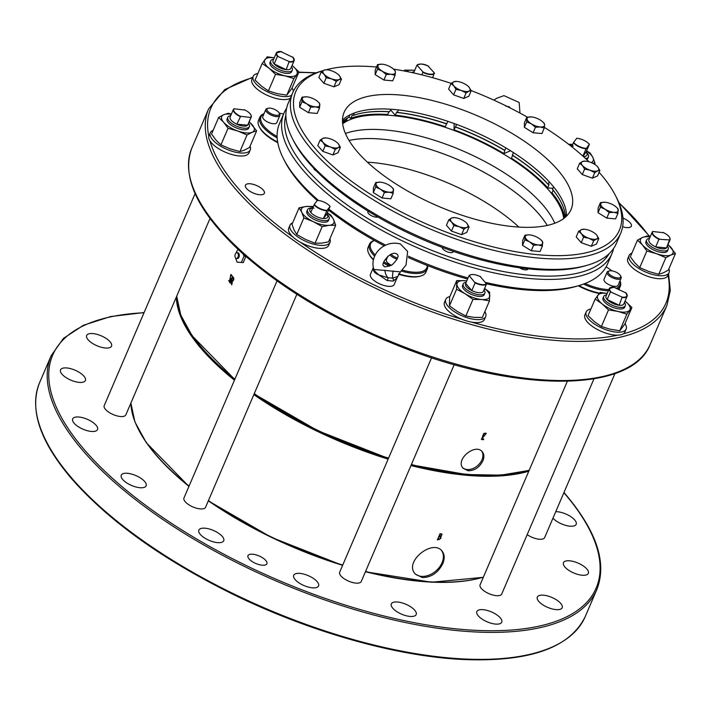 <?xml version="1.0" encoding="UTF-8"?>
<svg xmlns="http://www.w3.org/2000/svg" width="711" height="711" viewBox="0 0 711 711"><rect width="100%" height="100%" fill="white"/><g stroke="black" fill="none" stroke-linecap="round" stroke-linejoin="round"><path stroke-width="1.07" d="M232.142 275.886L230.817 274.517L229.502 282.249L231.075 278.579A208.199 83.098 -156.8 0 1 230.346 277.725L230.151 278.179A208.199 83.098 23.2 0 0 230.64 278.748L229.449 281.512L230.782 275.086L231.946 276.339L232.142 275.886M468.238 470.789L463.181 468.327C454.676 459.688 475.561 442.784 482.307 451.814C484.182 454.151 484.369 457.164 482.876 460.852C479.561 467.331 474.681 470.638 468.238 470.789M245.873 256.431L243.233 262.599L237.047 262.128L241.349 262.43L244.033 256.164L243.1 253.969M232.284 281.129L231.457 280.401A208.199 83.098 23.2 0 0 231.839 280.836L231.475 284.516A208.199 83.098 23.2 0 0 231.759 284.835L232.435 281.245M231.457 280.401L230.284 283.156A208.199 83.098 23.2 0 1 230.035 282.862L232.728 276.588C234.346 278.739 234.15 280.25 232.124 281.121L232.684 281.218M486.226 433.39L484.315 433.266L481.64 439.505L483.524 439.674L483.72 439.229L481.845 438.98L486.226 433.39M422.458 577.59C431.417 577.35 438.189 572.693 442.784 563.61C444.873 558.49 444.642 554.313 442.064 551.078C432.75 538.618 403.324 561.841 415.366 574.124L422.458 577.59M440.909 538.396L437.363 539.925L440.056 533.632L442.002 534.13L440.376 538.565M265.772 560.455A10.283 4.106 -156.8 0 1 266.883 563.761A10.283 4.106 -156.8 0 1 255.818 563.485A10.283 4.106 -156.8 0 1 247.979 555.655A10.283 4.106 -156.8 0 1 255.773 554.793A10.283 4.106 -156.8 0 1 265.772 560.455M555.735 511.698A13.518 5.395 -156.8 0 1 574.71 519.954A13.518 5.395 -156.8 0 1 576.177 524.291A13.518 5.395 -156.8 0 1 566.089 525.473A13.518 5.395 -156.8 0 1 552.962 518.186M586.851 569.013A13.518 5.395 -156.8 0 1 588.317 573.35A13.518 5.395 -156.8 0 1 573.768 572.986A13.518 5.395 -156.8 0 1 563.467 562.703A13.518 5.395 -156.8 0 1 573.715 561.566A13.518 5.395 -156.8 0 1 586.851 569.013M560.712 603.39A13.518 5.395 -156.8 0 1 562.179 607.736A13.518 5.395 -156.8 0 1 547.621 607.363A13.518 5.395 -156.8 0 1 537.32 597.08A13.518 5.395 -156.8 0 1 547.577 595.942A13.518 5.395 -156.8 0 1 560.712 603.39M500.268 617.85A13.518 5.395 -156.8 0 1 501.735 622.196A13.518 5.395 -156.8 0 1 487.177 621.832A13.518 5.395 -156.8 0 1 476.877 611.549A13.518 5.395 -156.8 0 1 487.133 610.411A13.518 5.395 -156.8 0 1 500.268 617.85M414.726 610.198A13.518 5.395 -156.8 0 1 416.184 614.544A13.518 5.395 -156.8 0 1 401.635 614.18A13.518 5.395 -156.8 0 1 391.334 603.897A13.518 5.395 -156.8 0 1 401.582 602.759A13.518 5.395 -156.8 0 1 414.726 610.198M317.097 581.598A13.518 5.395 -156.8 0 1 318.564 585.944A13.518 5.395 -156.8 0 1 304.015 585.571A13.518 5.395 -156.8 0 1 293.714 575.288A13.518 5.395 -156.8 0 1 303.961 574.15A13.518 5.395 -156.8 0 1 317.097 581.598M222.259 536.396A13.518 5.395 -156.8 0 1 223.725 540.742A13.518 5.395 -156.8 0 1 209.176 540.378A13.518 5.395 -156.8 0 1 198.876 530.086A13.518 5.395 -156.8 0 1 209.123 528.957A13.518 5.395 -156.8 0 1 222.259 536.396M144.644 481.48A13.518 5.395 -156.8 0 1 146.111 485.826A13.518 5.395 -156.8 0 1 131.562 485.462A13.518 5.395 -156.8 0 1 121.261 475.17A13.518 5.395 -156.8 0 1 131.508 474.041A13.518 5.395 -156.8 0 1 144.644 481.48M96.074 425.214A13.518 5.395 -156.8 0 1 97.531 429.56A13.518 5.395 -156.8 0 1 82.983 429.186A13.518 5.395 -156.8 0 1 72.682 418.903A13.518 5.395 -156.8 0 1 82.929 417.766A13.518 5.395 -156.8 0 1 96.074 425.214M83.925 376.155A13.518 5.395 -156.8 0 1 85.391 380.501A13.518 5.395 -156.8 0 1 70.842 380.127A13.518 5.395 -156.8 0 1 60.542 369.844A13.518 5.395 -156.8 0 1 70.789 368.707A13.518 5.395 -156.8 0 1 83.925 376.155M110.072 341.769A13.518 5.395 -156.8 0 1 111.529 346.115A13.518 5.395 -156.8 0 1 96.98 345.75A13.518 5.395 -156.8 0 1 86.68 335.468A13.518 5.395 -156.8 0 1 96.927 334.33A13.518 5.395 -156.8 0 1 110.072 341.769M593.952 378.847L501.726 594.032A11.758 4.693 -156.8 0 1 496.331 595.667A11.758 4.693 -156.8 0 1 484.618 591.312A11.758 4.693 -156.8 0 1 480.112 584.771L567.325 381.274M614.944 373.568L544.644 537.587A11.758 4.693 -156.8 0 1 527.18 534.628M296.843 294.31L205.577 507.254A11.758 4.693 -156.8 0 1 200.182 508.898A11.758 4.693 -156.8 0 1 188.477 504.543A11.758 4.693 -156.8 0 1 183.962 497.993L277.006 280.925M210.003 218.473L125.829 414.877A11.758 4.693 -156.8 0 1 120.435 416.513A11.758 4.693 -156.8 0 1 108.721 412.158A11.758 4.693 -156.8 0 1 104.215 405.608L195.081 193.614M454.205 364.654L361.277 581.465A11.758 4.693 -156.8 0 1 355.882 583.109A11.758 4.693 -156.8 0 1 344.177 578.745A11.758 4.693 -156.8 0 1 339.671 572.204L431.586 357.749M531.499 116.933L526.798 117.244L526.727 121.865L531.393 123.865L535.454 127.278L540.164 126.958L544.262 128.06L544.599 125.047A9.403 3.751 -156.8 0 1 540.164 126.958A9.403 3.751 -156.8 0 1 531.393 123.865A9.403 3.751 -156.8 0 1 527.064 118.844A9.403 3.751 -156.8 0 1 531.268 116.906A9.403 3.751 -156.8 0 1 531.499 116.933A9.403 3.751 -156.8 0 1 540.271 120.026A9.403 3.751 -156.8 0 1 542.626 121.777A9.403 3.751 -156.8 0 1 544.599 125.047L544.333 123.438L542.626 121.777M469.002 87.142A9.403 3.751 -156.8 0 1 468.94 91.141A9.403 3.751 -156.8 0 1 461.315 90.466A9.403 3.751 -156.8 0 1 453.751 85.773A9.403 3.751 -156.8 0 1 453.814 81.774A9.403 3.751 -156.8 0 1 456.817 81.427A9.403 3.751 -156.8 0 1 461.439 82.458A9.403 3.751 -156.8 0 1 468.167 86.289A9.403 3.751 -156.8 0 1 469.002 87.142L471.197 90.75L468.851 96.234L463.723 98.447L453.6 94.865L455.947 89.382L461.315 90.466L466.078 92.963L468.94 91.141L471.197 90.75M605.177 202.271L600.466 202.591L600.395 207.212L605.07 209.203L609.131 212.616L613.833 212.305A9.403 3.751 -156.8 0 1 605.07 209.203A9.403 3.751 -156.8 0 1 600.733 204.19A9.403 3.751 -156.8 0 1 604.945 202.253A9.403 3.751 -156.8 0 1 605.177 202.271A9.403 3.751 -156.8 0 1 613.948 205.372A9.403 3.751 -156.8 0 1 616.304 207.123A9.403 3.751 -156.8 0 1 618.277 210.385A9.403 3.751 -156.8 0 1 613.833 212.305L617.939 213.407L618.01 208.785L616.304 207.123M585.491 161.139L582.487 161.486L579.625 163.299L582.425 165.494L584.62 169.094L589.988 170.178L594.752 172.675L597.613 170.853A9.403 3.751 -156.8 0 1 589.988 170.178A9.403 3.751 -156.8 0 1 582.425 165.494A9.403 3.751 -156.8 0 1 582.487 161.486A9.403 3.751 -156.8 0 1 585.491 161.139A9.403 3.751 -156.8 0 1 590.112 162.17A9.403 3.751 -156.8 0 1 596.849 166.001A9.403 3.751 -156.8 0 1 597.675 166.854A9.403 3.751 -156.8 0 1 597.613 170.853L599.871 170.462L597.675 166.854M306.779 96.829A9.403 3.751 -156.8 0 1 315.551 99.931A9.403 3.751 -156.8 0 1 317.906 101.673A9.403 3.751 -156.8 0 1 319.879 104.944A9.403 3.751 -156.8 0 1 315.444 106.863A9.403 3.751 -156.8 0 1 306.672 103.762A9.403 3.751 -156.8 0 1 302.344 98.749A9.403 3.751 -156.8 0 1 306.548 96.812A9.403 3.751 -156.8 0 1 306.779 96.829L302.077 97.14L302.006 101.762L306.672 103.762L310.734 107.174L315.444 106.863L319.541 107.965L317.186 113.449L308.387 112.658L299.651 107.245L299.722 102.624L302.077 97.14M326.002 137.925L322.998 138.272A9.403 3.751 -156.8 0 1 326.002 137.925A9.403 3.751 -156.8 0 1 330.624 138.956A9.403 3.751 -156.8 0 1 337.361 142.795A9.403 3.751 -156.8 0 1 338.187 143.64A9.403 3.751 -156.8 0 1 338.125 147.648A9.403 3.751 -156.8 0 1 330.499 146.964A9.403 3.751 -156.8 0 1 322.936 142.28A9.403 3.751 -156.8 0 1 322.998 138.272L320.137 140.094L322.936 142.28L325.14 145.879L330.499 146.964L335.263 149.461L338.125 147.648L340.391 147.248L338.036 152.732L332.908 154.945L322.785 151.363L317.781 145.577L320.137 140.094M391.077 67.305A9.403 3.751 -156.8 0 1 393.432 69.056A9.403 3.751 -156.8 0 1 395.405 72.318A9.403 3.751 -156.8 0 1 390.97 74.237A9.403 3.751 -156.8 0 1 382.198 71.144A9.403 3.751 -156.8 0 1 377.87 66.123A9.403 3.751 -156.8 0 1 382.074 64.186A9.403 3.751 -156.8 0 1 382.305 64.203A9.403 3.751 -156.8 0 1 391.077 67.305M331.699 70.851A9.403 3.751 -156.8 0 1 338.427 74.691A9.403 3.751 -156.8 0 1 339.263 75.535A9.403 3.751 -156.8 0 1 339.2 79.543A9.403 3.751 -156.8 0 1 331.575 78.859A9.403 3.751 -156.8 0 1 324.012 74.175A9.403 3.751 -156.8 0 1 324.074 70.167A9.403 3.751 -156.8 0 1 327.069 69.82A9.403 3.751 -156.8 0 1 331.699 70.851M584.415 229.244L581.42 229.591L578.55 231.413L581.358 233.599L583.553 237.198L588.921 238.283A9.403 3.751 -156.8 0 1 581.358 233.599A9.403 3.751 -156.8 0 1 581.42 229.591A9.403 3.751 -156.8 0 1 584.415 229.244A9.403 3.751 -156.8 0 1 589.046 230.275A9.403 3.751 -156.8 0 1 595.774 234.115A9.403 3.751 -156.8 0 1 596.609 234.959A9.403 3.751 -156.8 0 1 596.547 238.967A9.403 3.751 -156.8 0 1 588.921 238.283L593.676 240.78L596.547 238.967L598.804 238.567L596.609 234.959M528.282 234.843L524.949 235.208L524.869 239.829L529.544 241.829A9.403 3.751 -156.8 0 1 525.216 236.807A9.403 3.751 -156.8 0 1 529.419 234.879A9.403 3.751 -156.8 0 1 529.651 234.897A9.403 3.751 -156.8 0 1 538.423 237.989A9.403 3.751 -156.8 0 1 540.778 239.74A9.403 3.751 -156.8 0 1 542.751 243.011A9.403 3.751 -156.8 0 1 538.316 244.931A9.403 3.751 -156.8 0 1 529.544 241.829L533.606 245.242L538.316 244.931L542.413 246.024L542.484 241.402L540.778 239.74M380.456 182.167L375.746 182.487L376.012 184.087A9.403 3.751 -156.8 0 1 380.216 182.149A9.403 3.751 -156.8 0 1 380.456 182.167A9.403 3.751 -156.8 0 1 389.228 185.269A9.403 3.751 -156.8 0 1 391.574 187.02A9.403 3.751 -156.8 0 1 393.556 190.29A9.403 3.751 -156.8 0 1 389.113 192.201A9.403 3.751 -156.8 0 1 380.349 189.108A9.403 3.751 -156.8 0 1 376.012 184.087L375.675 187.109L380.349 189.108L384.411 192.521L389.113 192.201L393.219 193.303L393.29 188.682L391.574 187.02M454.676 217.637L451.681 217.984L448.81 219.806L451.618 221.992A9.403 3.751 -156.8 0 1 451.681 217.984A9.403 3.751 -156.8 0 1 454.676 217.637A9.403 3.751 -156.8 0 1 459.306 218.668A9.403 3.751 -156.8 0 1 466.034 222.507A9.403 3.751 -156.8 0 1 466.869 223.352A9.403 3.751 -156.8 0 1 466.807 227.36A9.403 3.751 -156.8 0 1 459.182 226.676A9.403 3.751 -156.8 0 1 451.618 221.992L453.814 225.591L459.182 226.676L463.936 229.173L466.807 227.36L469.064 226.96L466.869 223.352M455.947 89.382L453.751 85.773L450.952 83.587L453.814 81.774L456.817 81.427M317.906 101.673L319.612 103.344L319.541 107.965M338.187 143.64L340.391 147.248M395.067 75.339L390.97 74.237L386.26 74.557L383.904 80.041L392.712 80.823L395.067 75.339L395.405 72.318L395.138 70.718L393.432 69.056M382.305 64.203L377.594 64.523L377.523 69.145L382.198 71.144L386.26 74.557M341.458 79.143L339.2 79.543L336.33 81.356L333.983 86.84L339.103 84.627L341.458 79.143L339.263 75.535M336.33 81.356L331.575 78.859L326.207 77.775L324.012 74.175L321.203 71.98L324.074 70.167L326.189 69.758A176.026 70.256 -156.8 0 1 376.528 67.021M526.727 121.865L524.371 127.349L533.108 132.761L541.915 133.544L544.262 128.06M535.454 127.278L533.108 132.761M526.798 117.244L524.442 122.727L524.371 127.349M466.078 92.963L463.723 98.447M450.952 83.587L448.597 89.071L453.6 94.865M600.466 202.591L598.12 208.074L598.049 212.696L606.776 218.099L615.584 218.89L617.939 213.407M600.395 207.212L598.049 212.696M609.131 212.616L606.776 218.099M579.625 163.299L577.27 168.783L582.273 174.577L592.396 178.159L597.524 175.946L599.871 170.462M584.62 169.094L582.273 174.577M594.752 172.675L592.396 178.159M302.006 101.762L299.651 107.245M310.734 107.174L308.387 112.658M325.14 145.879L322.785 151.363M335.263 149.461L332.908 154.945M377.594 64.523L375.248 70.007L375.177 74.628L383.904 80.041M377.523 69.145L375.177 74.628M321.203 71.98L318.857 77.463L323.852 83.258L333.983 86.84M326.207 77.775L323.852 83.258M578.55 231.413L576.203 236.896L581.207 242.682L591.33 246.264L596.458 244.051L598.804 238.567M583.553 237.198L581.207 242.682M593.676 240.78L591.33 246.264M524.949 235.208L522.594 240.691L522.523 245.313L531.259 250.725L540.058 251.516L542.413 246.024M524.869 239.829L522.523 245.313M533.606 245.242L531.259 250.725M375.746 182.487L373.399 187.971L373.328 192.592L382.056 198.005L390.863 198.787L393.219 193.303M375.675 187.109L373.328 192.592M384.411 192.521L382.056 198.005M448.81 219.806L446.464 225.289L451.458 231.075L461.59 234.657L466.709 232.444L469.064 226.96M453.814 225.591L451.458 231.075M463.936 229.173L461.59 234.657M557.682 169.858A123.438 49.263 -156.8 0 1 571.049 209.532A123.438 49.263 -156.8 0 1 438.18 206.19A123.438 49.263 -156.8 0 1 344.133 112.285A123.438 49.263 -156.8 0 1 437.718 101.913A123.438 49.263 -156.8 0 1 557.682 169.858M599.097 172.266A176.026 70.256 -156.8 0 1 615.299 195.232A176.026 70.256 -156.8 0 1 538.645 254.796A176.026 70.256 -156.8 0 1 336.125 169.058A176.026 70.256 -156.8 0 1 323.229 70.593M393.485 69.109A176.026 70.256 -156.8 0 1 451.209 83.391M471.109 90.555A176.026 70.256 -156.8 0 1 527.366 117.146M544.377 127.34A176.026 70.256 -156.8 0 1 589.063 161.824M615.299 195.232L616.57 197.711A178.417 71.207 -156.8 0 1 620.712 233.208A178.417 71.207 -156.8 0 1 538.876 258.084A178.417 71.207 -156.8 0 1 361.161 191.97A178.417 71.207 -156.8 0 1 292.745 92.634A178.417 71.207 -156.8 0 1 321.301 71.153L323.247 70.585M292.745 92.634L288.266 103.077A178.417 71.207 23.2 0 0 292.408 138.574A178.417 71.207 23.2 0 0 534.405 268.527A178.417 71.207 23.2 0 0 587.677 265.132A178.417 71.207 23.2 0 0 616.241 243.651L620.712 233.208M292.408 138.574L293.687 141.054A176.026 70.256 23.2 0 0 423.712 239.945A176.026 70.256 23.2 0 0 585.002 265.914L587.677 265.132M503.459 153.709A123.767 49.397 23.2 0 0 454.071 130.175L454.027 130.335A123.643 49.343 -156.8 0 1 503.361 153.843L503.877 153.532A124.647 49.752 -156.8 0 0 454.08 129.802L454.071 130.175M456.595 124.425L454.08 129.802M455.422 127.029A123.767 49.397 -156.8 0 1 504.81 150.563L503.877 153.532M455.529 126.905A123.474 49.281 -156.8 0 1 504.774 150.376L504.81 150.563M505.841 147.897L504.774 150.376M546.99 187.731A123.767 49.397 23.2 0 0 511.022 158.393L510.925 158.526A123.643 49.343 -156.8 0 1 546.839 187.828L547.701 187.793A124.647 49.752 -156.8 0 0 511.44 158.215L511.022 158.393M512.64 155.425L511.44 158.215M513.404 152.581L512.373 155.256A123.767 49.397 -156.8 0 1 548.332 184.584L549.052 184.647L547.701 187.793M512.338 155.06A123.474 49.281 -156.8 0 1 548.199 184.309L548.332 184.584M549.265 181.838L548.199 184.309M564.045 218.268A123.767 49.397 23.2 0 0 551.318 192.752L551.176 192.841A123.643 49.343 -156.8 0 1 563.894 218.384M553.149 190.21L552.029 192.814A124.647 49.752 -156.8 0 1 564.747 217.708M552.029 192.814L551.318 192.752M565.672 216.908L565.396 216.526A123.474 49.281 -156.8 0 0 560.943 201.951A123.474 49.281 -156.8 0 0 552.536 189.33L552.669 189.606A123.767 49.397 -156.8 0 1 561.023 202.102M566.445 214.091L565.396 216.526M553.593 186.851L552.536 189.33M342.658 123.563A123.643 49.343 -156.8 0 1 347.235 120.781L347.181 120.612A123.767 49.397 23.2 0 0 342.64 123.367M347.181 120.612L346.47 120.177A124.647 49.752 -156.8 0 0 342.56 122.479M347.315 118.204L346.47 120.177M342.506 121.581A123.474 49.281 -156.8 0 1 348.879 117.359L349.928 114.906M388.099 114.96A123.767 49.397 23.2 0 0 351.625 118.693L351.678 118.861A123.643 49.343 -156.8 0 1 388.117 115.129L387.699 114.489A124.647 49.752 -156.8 0 0 350.914 118.257L351.625 118.693M354.371 112.987L353.314 115.449L352.256 115.111L350.914 118.257M388.855 111.778L387.699 114.489M356.433 114.418A123.767 49.397 -156.8 0 1 389.45 111.814L389.699 111.725A123.474 49.281 -156.8 0 0 356.602 114.364A123.474 49.281 -156.8 0 0 353.314 115.449M390.757 109.245L389.699 111.725M397.325 112.4L397.076 112.498A123.767 49.397 -156.8 0 1 446.65 123.927L446.757 123.803A123.474 49.281 -156.8 0 0 397.325 112.4L398.382 109.921M397.076 112.498L396.676 112.027L395.325 115.173A124.647 49.752 -156.8 0 1 445.308 126.7L446.517 123.883M445.308 127.073A123.767 49.397 23.2 0 0 395.734 115.644L395.743 115.813A123.643 49.343 -156.8 0 1 445.255 127.233L445.308 126.7M395.325 115.173L395.734 115.644M566.489 216.144A123.438 49.263 23.2 0 0 551.478 184.327A123.438 49.263 23.2 0 0 440.669 119.021A123.438 49.263 23.2 0 0 342.489 120.141M447.823 121.323L446.757 123.803M316.519 171.093A5.875 2.346 -156.8 0 1 314.306 169.342A5.875 2.346 -156.8 0 1 313.622 168.098M527.989 268.829L527.891 269.034A5.875 2.346 -156.8 0 1 519.483 267.763M377.852 216.988A5.875 2.346 -156.8 0 1 371.266 215.62A5.875 2.346 -156.8 0 1 367.889 211.682L368.12 211.149M453.325 251.392L453.156 251.801A5.875 2.346 -156.8 0 1 447.121 251.756A5.875 2.346 -156.8 0 1 442.278 247.41M454.133 123.518L454.027 130.335M503.361 153.843L510.516 150.75M546.839 187.828L552.945 188.371M348.959 117.173L351.678 118.861M390.535 109.778L395.743 115.813M342.684 123.776A123.438 49.263 -156.8 0 1 441.975 126.238A123.438 49.263 -156.8 0 1 548.91 190.326A123.438 49.263 -156.8 0 1 563.725 218.508M609.087 253.747A176.026 70.256 -156.8 0 1 421.143 245.944A176.026 70.256 -156.8 0 1 285.884 115.218M613.611 248.45A178.417 71.207 -156.8 0 1 611.94 253.667A178.417 71.207 -156.8 0 1 530.104 278.552A178.417 71.207 -156.8 0 1 352.389 212.438A178.417 71.207 -156.8 0 1 283.973 113.102A178.417 71.207 -156.8 0 1 286.604 108.294M485.604 282.454A178.417 71.207 23.2 0 0 525.633 288.995A178.417 71.207 23.2 0 0 578.905 285.591A178.417 71.207 23.2 0 0 607.47 264.119L611.94 253.667M283.973 113.102L279.494 123.545A178.417 71.207 23.2 0 0 283.636 159.042A178.417 71.207 23.2 0 0 318.421 200.413M328.926 209.105A178.417 71.207 23.2 0 0 385.611 245.171M408.416 256.2A178.417 71.207 23.2 0 0 468.042 277.957M349.03 140.458A123.474 49.281 23.2 0 1 378.954 138.912A123.474 49.281 23.2 0 1 547.266 225.423A123.438 49.263 23.2 0 0 538.787 213.949A123.438 49.263 23.2 0 0 349.039 140.476M480.725 276.801A9.403 3.751 -156.8 0 0 469.278 275.77L475.108 282.898L471.82 290.577A9.705 3.875 -156.8 0 1 465.678 283.467L471.82 290.577A9.705 3.875 -156.8 0 0 483.258 291.599L486.546 283.92L480.405 276.81M317.364 200.458L314.28 204.404L310.778 212.473A9.705 3.875 -156.8 0 1 314.058 208.127M310.778 212.473A9.705 3.875 -156.8 0 0 323.452 218.517L326.962 210.447L330.046 206.501L326.758 214.171A9.705 3.875 -156.8 0 1 323.452 218.517L326.758 214.171M244.46 109.983L234.123 108.801A9.403 3.751 -156.8 0 0 240.611 116.32L250.956 117.511L247.668 125.18A9.705 3.875 -156.8 0 1 236.861 124.221L247.668 125.18A9.705 3.875 -156.8 0 0 247.935 124.763L251.223 117.084A9.705 3.875 -156.8 0 1 250.956 117.511M292.959 57.378L280.978 51.672M277.486 56.267A9.705 3.875 -156.8 0 1 276.303 52.996L273.015 60.675A9.705 3.875 -156.8 0 0 274.197 63.937L277.486 56.267L289.173 61.537L286.178 69.651A9.705 3.875 -156.8 0 1 274.197 63.937L286.178 69.651A9.705 3.875 -156.8 0 0 290.657 68.656A9.705 3.875 -156.8 0 0 290.852 68.318L294.141 60.648A9.705 3.875 -156.8 0 1 289.466 61.973M432.635 77.703L434.359 72.966L428.315 66.345M428.635 66.327A9.403 3.751 -156.8 0 0 417.188 65.305L422.921 71.944L421.961 74.895M582.913 156.127L586.06 148.786L589.366 144.333L586.077 152.118A9.705 3.875 -156.8 0 1 583.322 156.491M576.683 138.396L573.599 142.351L571.688 146.688M658.964 239.251A9.705 3.875 -156.8 0 1 652.2 232.15L648.912 239.829A9.705 3.875 -156.8 0 0 649.961 242.949A9.705 3.875 -156.8 0 0 655.675 246.93L658.964 239.251L669.522 239.936L666.483 247.899A9.705 3.875 -156.8 0 1 655.675 246.93L666.483 247.899A9.705 3.875 -156.8 0 0 666.749 247.472L670.038 239.803A9.705 3.875 -156.8 0 1 669.771 240.22M663.283 232.701L652.938 231.51A9.403 3.751 -156.8 0 0 659.435 239.038M486.573 283.822A176.026 70.256 23.2 0 0 523.669 289.733A176.026 70.256 23.2 0 0 576.23 286.382L578.905 285.591A31.462 12.558 23.2 0 0 599.577 293.119M283.636 159.042L284.915 161.521A176.026 70.256 23.2 0 0 317.213 200.546M328.518 210.065A176.026 70.256 23.2 0 0 384.322 245.864M408.363 257.533A176.026 70.256 23.2 0 0 467.571 279.041M610.465 291.865A9.705 3.875 -156.8 0 1 609.283 288.595L605.994 296.274A9.705 3.875 -156.8 0 0 607.176 299.535L610.465 291.865L622.161 297.136L619.157 305.25A9.705 3.875 -156.8 0 1 607.176 299.535L619.157 305.25A9.705 3.875 -156.8 0 0 623.831 303.917L627.12 296.238A9.705 3.875 -156.8 0 1 622.445 297.571M625.947 292.976L613.957 287.262M468.967 275.788L465.678 283.467M317.364 200.342A9.403 3.751 -156.8 0 1 330.046 206.394L330.046 206.501M240.149 116.542A9.705 3.875 -156.8 0 1 233.386 109.441L230.097 117.119A9.705 3.875 -156.8 0 0 236.861 124.221L240.611 116.32M416.877 65.323L413.615 72.931M576.683 138.29A9.403 3.751 -156.8 0 1 589.366 144.333L589.366 144.44M582.984 156.189L586.077 152.118M554.776 223.236A123.438 49.263 23.2 0 0 542.706 204.795A123.438 49.263 23.2 0 0 345.43 133.517M571.057 146.19A9.705 3.875 -156.8 0 1 573.368 146.075M483.987 289.892A11.758 4.693 -156.8 0 1 484.849 293.163A11.758 4.693 -156.8 0 1 475.935 294.15A11.758 4.693 -156.8 0 1 464.505 287.679A11.758 4.693 -156.8 0 1 463.234 283.893A11.758 4.693 -156.8 0 1 466.194 282.267M326.802 214.082L326.829 214.109A11.758 4.693 -156.8 0 1 329.149 218.952A11.758 4.693 -156.8 0 1 320.234 219.939A11.758 4.693 -156.8 0 1 308.805 213.469A11.758 4.693 -156.8 0 1 307.534 209.692A11.758 4.693 -156.8 0 1 312.636 208.03L312.68 208.03M248.548 123.323A11.758 4.693 -156.8 0 1 249.392 126.567A11.758 4.693 -156.8 0 1 243.997 128.211A11.758 4.693 -156.8 0 1 232.293 123.847A11.758 4.693 -156.8 0 1 227.787 117.306A11.758 4.693 -156.8 0 1 230.711 115.68M291.466 66.887A11.758 4.693 -156.8 0 1 292.31 70.122A11.758 4.693 -156.8 0 1 292.07 70.531A11.758 4.693 -156.8 0 1 286.915 71.767A11.758 4.693 -156.8 0 1 275.21 67.412A11.758 4.693 -156.8 0 1 270.704 60.862A11.758 4.693 -156.8 0 1 273.628 59.235M411.882 72.549A11.758 4.693 -156.8 0 1 414.104 71.793M570.737 145.942A11.758 4.693 -156.8 0 1 571.946 145.968L571.991 145.977M586.113 152.03L586.148 152.056A11.758 4.693 -156.8 0 1 588.459 156.9A11.758 4.693 -156.8 0 1 585.553 158.517M667.371 246.042A11.758 4.693 -156.8 0 1 668.207 249.277A11.758 4.693 -156.8 0 1 659.301 250.272A11.758 4.693 -156.8 0 1 647.872 243.793A11.758 4.693 -156.8 0 1 646.601 240.016A11.758 4.693 -156.8 0 1 649.525 238.389M624.454 302.477A11.758 4.693 -156.8 0 1 625.289 305.721A11.758 4.693 -156.8 0 1 619.903 307.365A11.758 4.693 -156.8 0 1 608.189 303.002A11.758 4.693 -156.8 0 1 603.683 296.46A11.758 4.693 -156.8 0 1 603.923 296.052A11.758 4.693 -156.8 0 1 606.607 294.834M463.234 283.893L462.559 285.475A11.758 4.693 23.2 0 0 463.83 289.253A11.758 4.693 23.2 0 0 475.259 295.732A11.758 4.693 23.2 0 0 484.173 294.736L484.849 293.163M307.534 209.692L306.859 211.274A11.758 4.693 23.2 0 0 308.13 215.051A11.758 4.693 23.2 0 0 319.55 221.521A11.758 4.693 23.2 0 0 328.464 220.534L329.149 218.952M227.787 117.306L227.102 118.888A11.758 4.693 23.2 0 0 231.617 125.429A11.758 4.693 23.2 0 0 243.322 129.784A11.758 4.693 23.2 0 0 248.717 128.149L249.392 126.567M270.704 60.862L270.02 62.444A11.758 4.693 23.2 0 0 274.535 68.994A11.758 4.693 23.2 0 0 286.24 73.349A11.758 4.693 23.2 0 0 291.634 71.704L292.31 70.122M586.691 159.575A11.758 4.693 23.2 0 0 587.784 158.482L588.459 156.9M646.601 240.016L645.926 241.598A11.758 4.693 23.2 0 0 647.197 245.375A11.758 4.693 23.2 0 0 658.617 251.845A11.758 4.693 23.2 0 0 667.531 250.859L668.207 249.277M397.556 258.022A6.701 2.675 -156.8 0 1 391.343 254.414A6.701 2.675 -156.8 0 1 391.201 254.236M617.539 277.948A6.701 2.675 -156.8 0 1 609.816 274.668A6.701 2.675 -156.8 0 1 609.371 270.927A6.701 2.675 -156.8 0 1 615.513 271.913A6.701 2.675 -156.8 0 1 620.463 275.681A6.701 2.675 -156.8 0 1 617.539 277.948M270.091 108.143A6.701 2.675 -156.8 0 1 279.183 113.022A6.701 2.675 -156.8 0 1 272.126 114.178A6.701 2.675 -156.8 0 1 268.091 108.276A6.701 2.675 -156.8 0 1 270.091 108.143M603.683 296.46L603.008 298.042A11.758 4.693 23.2 0 0 607.514 304.584A11.758 4.693 23.2 0 0 619.219 308.938A11.758 4.693 23.2 0 0 624.613 307.303L625.289 305.721M466.78 280.889A17.633 7.039 23.2 0 0 465.243 280.703A17.633 7.039 23.2 0 0 456.924 284.302A17.633 7.039 23.2 0 0 465.038 293.705A17.633 7.039 23.2 0 0 481.48 299.518A17.633 7.039 23.2 0 0 489.808 295.918A17.633 7.039 23.2 0 0 484.582 288.515M313.098 207.052A17.633 7.039 23.2 0 0 306.121 206.483A17.633 7.039 23.2 0 0 301.748 212.234A17.633 7.039 23.2 0 0 313.293 221.645A17.633 7.039 23.2 0 0 329.202 225.316A17.633 7.039 23.2 0 0 333.575 219.575A17.633 7.039 23.2 0 0 327.22 213.104M231.306 114.293A17.633 7.039 23.2 0 0 223.734 114.729A17.633 7.039 23.2 0 0 223.609 122.239A17.633 7.039 23.2 0 0 237.794 131.02A17.633 7.039 23.2 0 0 252.094 132.299A17.633 7.039 23.2 0 0 252.209 124.798A17.633 7.039 23.2 0 0 249.143 121.936M274.224 57.849A17.633 7.039 23.2 0 0 264.981 59.52A17.633 7.039 23.2 0 0 269.122 68.274A17.633 7.039 23.2 0 0 284.969 75.828A17.633 7.039 23.2 0 0 296.683 74.628A17.633 7.039 23.2 0 0 292.541 65.874A17.633 7.039 23.2 0 0 292.061 65.501M414.691 70.416A17.633 7.039 23.2 0 0 413.153 70.229A17.633 7.039 23.2 0 0 406.177 71.358M591.232 162.597A17.633 7.039 23.2 0 0 592.894 157.513A17.633 7.039 23.2 0 0 586.531 151.052M572.408 145A17.633 7.039 23.2 0 0 568.809 144.44M650.121 237.003A17.633 7.039 23.2 0 0 642.548 237.447A17.633 7.039 23.2 0 0 642.433 244.948A17.633 7.039 23.2 0 0 656.608 253.738A17.633 7.039 23.2 0 0 670.908 255.018A17.633 7.039 23.2 0 0 671.024 247.508A17.633 7.039 23.2 0 0 667.958 244.655M397.12 259.186A7.643 3.048 -156.8 0 1 390.241 255.142A7.643 3.048 -156.8 0 1 389.984 254.822M620.463 275.681L620.961 276.659A7.643 3.048 -156.8 0 1 621.138 278.179A7.643 3.048 -156.8 0 1 617.637 279.245A7.643 3.048 -156.8 0 1 610.02 276.41A7.643 3.048 -156.8 0 1 607.096 272.153A7.643 3.048 -156.8 0 1 608.314 271.238L609.371 270.927M279.183 113.022L279.681 114A7.643 3.048 -156.8 0 1 279.858 115.52A7.643 3.048 -156.8 0 1 271.638 115.315A7.643 3.048 -156.8 0 1 265.816 109.503A7.643 3.048 -156.8 0 1 267.034 108.579L268.091 108.276M607.203 293.447A17.633 7.039 23.2 0 0 597.96 295.118A17.633 7.039 23.2 0 0 602.101 303.873A17.633 7.039 23.2 0 0 617.948 311.427A17.633 7.039 23.2 0 0 629.662 310.227A17.633 7.039 23.2 0 0 625.52 301.473A17.633 7.039 23.2 0 0 625.04 301.091M484.609 288.435L489.612 292.203L489.479 300.869L481.48 299.518L472.966 299.393L465.038 293.705L456.586 289.244L456.729 280.578L449.61 297.18L449.476 305.846L456.586 289.244M465.243 280.703L456.729 280.578M327.291 212.927L330.917 215.131L333.575 219.575L335.699 225.245L329.202 225.316L322.181 226.622L313.293 221.645L303.873 217.904L301.748 212.234L299.091 207.79L306.121 206.483L312.618 206.412M249.241 121.714L256.635 130.842L252.094 132.299L247.019 134.992L237.794 131.02L228.035 128.282L223.609 122.239L218.659 117.422L223.734 114.729L228.275 113.271L231.422 114.018M292.541 65.874L298.94 71.927L293.892 78.566L284.969 75.828L275.521 74.326L269.122 68.274L262.19 63.457L267.238 56.818L274.242 57.813M404.746 71.082L404.639 70.113L413.153 70.229M568.569 144.253L571.928 144.351M586.611 150.874L590.237 153.078L592.894 157.513L595.018 163.183L592.325 163.077M668.056 244.433L675.45 253.551L670.908 255.018L665.843 257.711L656.608 253.738L646.85 251.001L642.433 244.948L637.474 240.14L642.548 237.447L647.09 235.99L650.236 236.736M387.904 256.209L386.357 259.817A7.643 3.048 23.2 0 0 387.184 262.279A7.643 3.048 23.2 0 0 391.414 265.283M607.096 272.153L604.039 279.29A7.643 3.048 23.2 0 0 606.963 283.547A7.643 3.048 23.2 0 0 614.58 286.373A7.643 3.048 23.2 0 0 618.081 285.315L621.138 278.179M265.816 109.503L262.759 116.64A7.643 3.048 23.2 0 0 265.683 120.888A7.643 3.048 23.2 0 0 273.3 123.723A7.643 3.048 23.2 0 0 276.801 122.656L279.858 115.52M625.52 301.473L631.919 307.525L626.871 314.164L617.948 311.427L608.5 309.925L602.101 303.873L595.169 299.047L600.217 292.417L607.221 293.403M235.323 254.04A2.906 1.689 95.1 0 1 236.914 252.698A2.906 1.689 95.1 0 1 238.336 255.738A2.906 1.689 95.1 0 1 236.399 258.484A2.906 1.689 95.1 0 1 235.323 254.04M373.862 269.442L400.4 271.869L406.043 264.999L407.634 251.472L400.426 243.962C383.496 239.5 369.16 255.418 373.862 269.442L373.853 269.425M489.479 300.869L482.36 317.47L473.837 317.346L465.847 315.995L457.395 311.534L449.476 305.846M472.966 299.393L465.847 315.995M335.699 225.245L328.589 241.838L321.559 243.153L315.062 243.224L305.65 239.483L296.763 234.506L294.105 230.062L291.981 224.392L299.091 207.79M322.181 226.622L315.062 243.224M303.873 217.904L296.763 234.506M247.019 134.992L239.909 151.594L230.151 148.857L220.917 144.884L215.966 140.067L211.549 134.024L218.659 117.422M228.035 128.282L220.917 144.884M256.635 130.842L249.517 147.444L244.451 150.137L239.909 151.594M275.521 74.326L268.403 90.928L261.479 86.111L255.071 80.059L262.19 63.457M293.892 78.566L286.782 95.167L277.326 93.665L268.403 90.928M286.782 95.167L291.821 88.528L298.94 71.927M404.639 70.113L404.257 70.984M595.018 163.183L594.547 164.285M637.474 240.14L630.364 256.742L634.79 262.786L639.74 267.603L646.85 251.001M665.843 257.711L658.724 274.304L648.965 271.566L639.74 267.603M675.45 253.551L668.331 270.153L663.265 272.846L658.724 274.304M402.31 270.064A30.564 12.194 23.2 0 0 427.195 265.452M374.404 240.487A30.564 12.194 23.2 0 0 375.257 255.053M383.798 261.755A30.564 12.194 23.2 0 0 390.783 265.621M616.579 288.204A30.564 12.194 23.2 0 0 619.219 286.186A30.564 12.194 23.2 0 0 619.921 281.014M611.842 270.855A30.564 12.194 23.2 0 0 606.128 266.838M585.091 283.485A30.564 12.194 23.2 0 0 608.874 289.546M263.923 113.902A30.564 12.194 23.2 0 0 261.621 115.76A30.564 12.194 23.2 0 0 277.121 136.53M283.556 114.08A30.564 12.194 23.2 0 0 279.227 113.129M631.919 307.525L624.809 324.127L619.761 330.757L610.305 329.255L601.382 326.527L594.458 321.701L588.059 315.648L595.169 299.047M608.5 309.925L601.382 326.527M626.871 314.164L619.761 330.757M236.914 252.698L237.865 252.787A2.906 1.689 95.1 0 1 239.287 255.827A2.906 1.689 95.1 0 1 237.35 258.564L236.399 258.484M393.219 270.909A10.576 3.351 -75.1 0 0 392.632 278.143L387.904 277.725A2.355 0.933 111.2 0 1 387.202 280.543L378.91 274.944L387.904 277.725A10.576 8.265 80.2 0 1 384.918 270.162M373.239 268.385C373.106 271.247 374.99 273.433 378.91 274.944C375.23 271.824 373.346 269.638 373.239 268.385L373.275 267.727M387.202 280.543L393.307 281.085A2.355 1.653 74.2 0 0 392.632 278.143L397.351 276.597M401.351 271.015A31.462 12.558 23.2 0 0 426.662 270.064A31.462 12.558 23.2 0 0 427.293 268.98A31.462 12.558 23.2 0 0 427.604 265.612M374.341 240.451A31.462 12.558 23.2 0 0 369.471 244.193A31.462 12.558 23.2 0 0 374.67 256.2M383.478 262.963A31.462 12.558 23.2 0 0 389.344 266.225M583.553 284.071A31.462 12.558 23.2 0 0 608.349 290.772M617.966 288.87A31.462 12.558 23.2 0 0 619.699 287.333A31.462 12.558 23.2 0 0 620.339 286.24A31.462 12.558 23.2 0 0 620.001 280.827M264.003 113.716A31.462 12.558 23.2 0 0 260.493 116.124A31.462 12.558 23.2 0 0 259.853 117.217A31.462 12.558 23.2 0 0 277.192 137.925M236.301 252.387L237.474 250.219M235.608 258.04L237.047 262.128M393.307 281.085L397.014 277.992L400.4 271.869M449.867 296.585A21.748 8.683 23.2 0 0 445.735 299.375A21.748 8.683 23.2 0 0 463.625 316.466A21.748 8.683 23.2 0 0 485.711 316.511A21.748 8.683 23.2 0 0 484.875 311.596M292.639 222.854A21.748 8.683 23.2 0 0 290.026 225.165A21.748 8.683 23.2 0 0 294.274 234.088A21.748 8.683 23.2 0 0 314.173 244.3A21.748 8.683 23.2 0 0 329.566 243.055A21.748 8.683 23.2 0 0 330.011 242.3A21.748 8.683 23.2 0 0 329.886 238.816M213.104 130.38A21.748 8.683 23.2 0 0 210.278 132.779A21.748 8.683 23.2 0 0 210.092 133.33A21.748 8.683 23.2 0 0 219.175 145.257A21.748 8.683 23.2 0 0 240.282 152.954A21.748 8.683 23.2 0 0 250.254 149.914A21.748 8.683 23.2 0 0 250.041 146.217M257.906 73.437A21.748 8.683 23.2 0 0 253.196 76.344A21.748 8.683 23.2 0 0 267.798 91.995A21.748 8.683 23.2 0 0 291.626 95.238M293.394 91.221A21.748 8.683 23.2 0 0 292.025 88.057M631.919 253.098A21.748 8.683 23.2 0 0 629.093 255.498A21.748 8.683 23.2 0 0 645.668 272.037A21.748 8.683 23.2 0 0 669.078 272.633A21.748 8.683 23.2 0 0 669.255 272.082A21.748 8.683 23.2 0 0 668.864 268.927M398.675 273.806A31.462 12.558 23.2 0 0 420.894 275.957A31.462 12.558 23.2 0 0 425.294 273.255A31.462 12.558 23.2 0 0 425.925 272.171L427.293 268.98M369.471 244.193L368.102 247.384A31.462 12.558 23.2 0 0 368.831 253.649A31.462 12.558 23.2 0 0 373.417 259.515M259.853 117.217L258.484 120.408A31.462 12.558 23.2 0 0 259.213 126.665A31.462 12.558 23.2 0 0 277.681 142.102M590.894 309.036A21.748 8.683 23.2 0 0 586.175 311.933A21.748 8.683 23.2 0 0 595.934 324.954A21.748 8.683 23.2 0 0 618.952 332.206A21.748 8.683 23.2 0 0 626.16 329.069A21.748 8.683 23.2 0 0 625.005 323.656M184.513 322.918A207.603 82.858 23.2 0 0 234.79 379.425M254.165 393.885A207.603 82.858 23.2 0 0 388.437 458.408M411.278 464.798A207.603 82.858 23.2 0 0 466.256 474.441M245.748 256.315L244.033 256.164M243.233 262.599L241.349 262.43M397.014 277.992L394.214 284.516A12.931 5.164 -156.8 0 1 380.296 284.169A12.931 5.164 -156.8 0 1 370.44 274.33L373.239 267.798M445.735 299.375L444.455 302.344A21.748 8.683 23.2 0 0 462.354 319.443A21.748 8.683 23.2 0 0 471.42 322.092A21.748 8.683 23.2 0 0 484.44 319.479L485.711 316.511M290.026 225.165L288.755 228.142A21.748 8.683 23.2 0 0 293.003 237.065A21.748 8.683 23.2 0 0 300.211 242.158A21.748 8.683 23.2 0 0 328.731 245.277L330.011 242.3M210.278 132.779L209.007 135.757A21.748 8.683 23.2 0 0 208.821 136.299A21.748 8.683 23.2 0 0 209.949 140.858A21.748 8.683 23.2 0 0 230.835 154.234A21.748 8.683 23.2 0 0 248.983 152.892L250.254 149.914M253.196 76.344L251.925 79.312A21.748 8.683 23.2 0 0 265.932 94.687A21.748 8.683 23.2 0 0 290.355 98.207M629.093 255.498L627.822 258.466A21.748 8.683 23.2 0 0 644.388 275.015A21.748 8.683 23.2 0 0 667.798 275.601L669.078 272.633M368.831 253.649L369.311 254.574A30.564 12.194 23.2 0 0 373.328 259.853M398.427 274.197A30.564 12.194 23.2 0 0 419.89 276.25L420.894 275.957M578.283 285.778A30.564 12.194 23.2 0 0 599.275 293.465M259.213 126.665L259.693 127.598A30.564 12.194 23.2 0 0 277.779 142.671M586.175 311.933L584.904 314.911A21.748 8.683 23.2 0 0 594.654 327.931A21.748 8.683 23.2 0 0 617.672 335.174A21.748 8.683 23.2 0 0 623.289 333.832A21.748 8.683 23.2 0 0 624.88 332.046L626.16 329.069M622.623 226.738A10.283 4.106 23.2 0 0 626.64 227.582A10.283 4.106 23.2 0 0 631.359 226.142A10.283 4.106 23.2 0 0 622.96 218.09M259.639 194.752A10.283 4.106 23.2 0 0 264.359 193.321A10.283 4.106 23.2 0 0 256.52 185.491A10.283 4.106 23.2 0 0 245.446 185.216A10.283 4.106 23.2 0 0 249.392 190.939A10.283 4.106 23.2 0 0 259.639 194.752M462.692 467.696A12.638 8.967 139.2 0 0 481.969 459.795A12.638 8.967 139.2 0 0 481.765 451.263M414.895 573.537A17.633 12.514 139.2 0 0 429.222 575.048A17.633 12.514 139.2 0 0 442.046 562.757A17.633 12.514 139.2 0 0 441.567 550.554M232.31 280.881L231.839 280.836M233.786 277.974L232.781 277.326L231.653 279.947L232.444 280.729L233.412 280.569M232.781 277.326L233.359 279.903L232.444 280.729M229.644 281.911L228.631 280.534M230.72 275.104L231.039 274.624M232.088 276.001L231.031 275.264M231.111 278.792L230.151 278.179M230.613 278.214L230.808 277.761M440.527 536.396L440.642 538.094M439.309 539.551L437.478 539.649M441.433 534.317L440.038 533.81L439.371 536.325L441.593 535.356L441.602 534.45L440.313 534.13M440.038 533.81L439.371 536.325M440.251 536.885L438.918 536.441L438.003 539.516L440.473 538.36L440.402 537.009L439.185 536.752M438.918 536.441L438.003 539.516M441.842 533.988L441.522 535.507M483.453 438.927L483.524 439.674M483.267 439.371L481.285 439.158M485.96 433.079L486.031 433.834M485.764 433.532L483.809 433.479M483.64 433.621L481.809 438.776M518.888 227.085A123.438 49.263 23.2 0 0 367.391 162.152M176.755 296.052A208.199 83.098 23.2 0 0 234.888 379.185M254.28 393.627A208.199 83.098 23.2 0 0 388.562 458.133M411.393 464.532A208.199 83.098 23.2 0 0 466.754 474.255A208.199 83.098 23.2 0 0 529.215 470.202M483.391 577.128A208.199 83.098 -156.8 0 1 365.57 571.457M342.729 565.058A208.199 83.098 -156.8 0 1 208.447 500.553M189.064 486.111A208.199 83.098 -156.8 0 1 130.922 402.977M410.967 465.545A208.199 83.098 23.2 0 0 466.318 475.259A208.199 83.098 23.2 0 0 528.788 471.206M176.319 297.056A208.199 83.098 23.2 0 0 234.452 380.189M253.845 394.632A208.199 83.098 23.2 0 0 388.126 459.137M71.731 478.076A296.834 118.47 23.2 0 0 360.21 641.473A296.834 118.47 23.2 0 0 585.26 616.544C569.653 648.503 527.766 662.768 459.608 659.319C394.072 655.586 310.609 631.857 236.034 595.774C164.445 560.801 109.698 521.865 71.793 478.938C39.816 441.433 29.08 409.34 39.594 382.669A296.834 118.47 23.2 0 0 71.731 478.076M585.26 616.544L596.831 589.543A296.834 118.47 -156.8 0 1 277.326 581.5A296.834 118.47 -156.8 0 1 51.165 355.669L39.594 382.669M563.876 492.714A295.643 117.99 -156.8 0 1 564.152 493.043A295.643 117.99 -156.8 0 1 475.997 630.355A295.643 117.99 -156.8 0 1 104.597 470.993A295.643 117.99 -156.8 0 1 144.013 312.76M486.448 283.431A9.403 3.751 -156.8 0 1 475.01 282.409M326.962 210.447A9.403 3.751 -156.8 0 1 314.28 204.404M244.211 109.698A9.403 3.751 -156.8 0 1 250.707 117.226M277.992 56.205A9.403 3.751 -156.8 0 1 281.485 51.61M292.674 56.942A9.403 3.751 -156.8 0 1 289.173 61.537M434.359 72.966A9.403 3.751 -156.8 0 1 422.921 71.944M586.282 148.395A9.403 3.751 -156.8 0 1 573.599 142.351M663.025 232.417A9.403 3.751 -156.8 0 1 669.522 239.936M625.653 292.532A9.403 3.751 -156.8 0 1 622.161 297.136M610.971 291.803A9.403 3.751 -156.8 0 1 614.464 287.2M469.02 275.717A9.705 3.875 -156.8 0 1 470.566 274.819M486.546 283.92A9.705 3.875 -156.8 0 1 475.108 282.898M326.749 210.838A9.705 3.875 -156.8 0 1 314.066 204.795M250.912 114.995A9.705 3.875 -156.8 0 1 251.223 117.084C251.676 114.64 249.383 112.187 244.344 109.734M233.697 108.952L233.386 109.441A9.705 3.875 -156.8 0 1 233.652 109.023M293.83 58.56A9.705 3.875 -156.8 0 1 294.141 60.648L292.879 57.084M281.28 51.547L276.303 52.996A9.705 3.875 -156.8 0 1 278.028 51.787M434.457 73.455A9.705 3.875 -156.8 0 1 423.018 72.433M416.93 65.243A9.705 3.875 -156.8 0 1 418.477 64.346M586.06 148.786A9.705 3.875 -156.8 0 1 573.377 142.742M652.511 231.662L652.2 232.15A9.705 3.875 -156.8 0 1 652.467 231.733M669.735 237.714A9.705 3.875 -156.8 0 1 670.038 239.803C670.491 237.35 668.198 234.906 663.167 232.453M614.26 287.137L609.283 288.595A9.705 3.875 -156.8 0 1 611.007 287.377M626.818 294.15A9.705 3.875 -156.8 0 1 627.12 296.238L625.858 292.683M482.76 577.314A207.603 82.858 -156.8 0 1 365.454 571.724M342.613 565.334A207.603 82.858 -156.8 0 1 208.341 500.811M188.957 486.351A207.603 82.858 -156.8 0 1 138.689 429.844M668.002 275.139A247.535 98.793 -156.8 0 1 623.289 333.832M619.023 202.946A247.535 98.793 -156.8 0 1 649.347 236.514M298.727 72.433A247.535 98.793 -156.8 0 1 315.826 72.993M208.821 136.299A247.535 98.793 -156.8 0 1 252.583 77.775M293.003 237.065A247.535 98.793 -156.8 0 1 209.949 140.858M462.354 319.443A247.535 98.793 -156.8 0 1 300.211 242.158M617.672 335.174A247.535 98.793 -156.8 0 1 552.385 337.716A247.535 98.793 -156.8 0 1 471.42 322.092M668.553 273.851L670.313 290.479L666.927 305.41A249.33 99.513 -156.8 0 1 552.563 340.178A249.33 99.513 -156.8 0 1 304.201 247.792A249.33 99.513 -156.8 0 1 208.59 108.97L224.738 89.586L252.832 77.188M208.59 108.97L191.819 148.101A249.33 99.513 23.2 0 0 287.431 286.915A249.33 99.513 23.2 0 0 535.783 379.31A249.33 99.513 23.2 0 0 650.147 344.542L666.927 305.41M596.831 589.543C607.336 562.872 596.609 530.779 564.632 493.265L563.965 492.501M144.102 312.547L110.658 316.555L83.516 325.229L63.457 338.383L51.165 355.669M327.069 69.82L326.189 69.758M468.993 275.752C471.091 273.824 474.975 274.153 480.627 276.721M317.408 200.306C322.643 200.973 326.864 202.991 330.091 206.35M428.537 66.247C424.174 63.723 420.299 63.395 416.904 65.279M589.41 144.297C586.184 140.938 581.953 138.921 576.719 138.254M396.427 253.756L397.28 254.342C399.155 256.102 397.44 259.604 392.143 264.848C386.535 267.007 383.798 267.345 383.931 265.87C379.683 265.656 389.708 250.512 396.427 253.756M519.981 113.067L519.146 102.491L503.948 95.629L496.598 98.305L493.869 100.127M505.645 106.072L509.432 106.854L509.894 107.805M620.339 286.24L618.997 289.359M529.126 470.406L500.882 475.152L466.425 474.53L411.26 464.852M176.71 296.149L180.772 315.08L192.139 335.796L234.754 379.487M254.147 393.938L317.737 430.697L388.419 458.453M483.302 577.332L431.648 582.211L365.427 571.777M342.595 565.378L271.522 537.436L208.314 500.864M188.93 486.413L146.315 442.722L134.939 422.005L130.886 403.075M298.842 72.149L316.377 72.78M618.792 202.395L649.916 236.656M191.819 148.101C181.367 176.541 196.974 210.465 238.612 249.881C282.16 289.51 338.125 322.518 406.505 348.905C520.861 393.014 632.026 392.241 650.147 344.542M230.817 274.517L231.262 274.562M230.782 275.086L231.235 275.121"/></g></svg>
